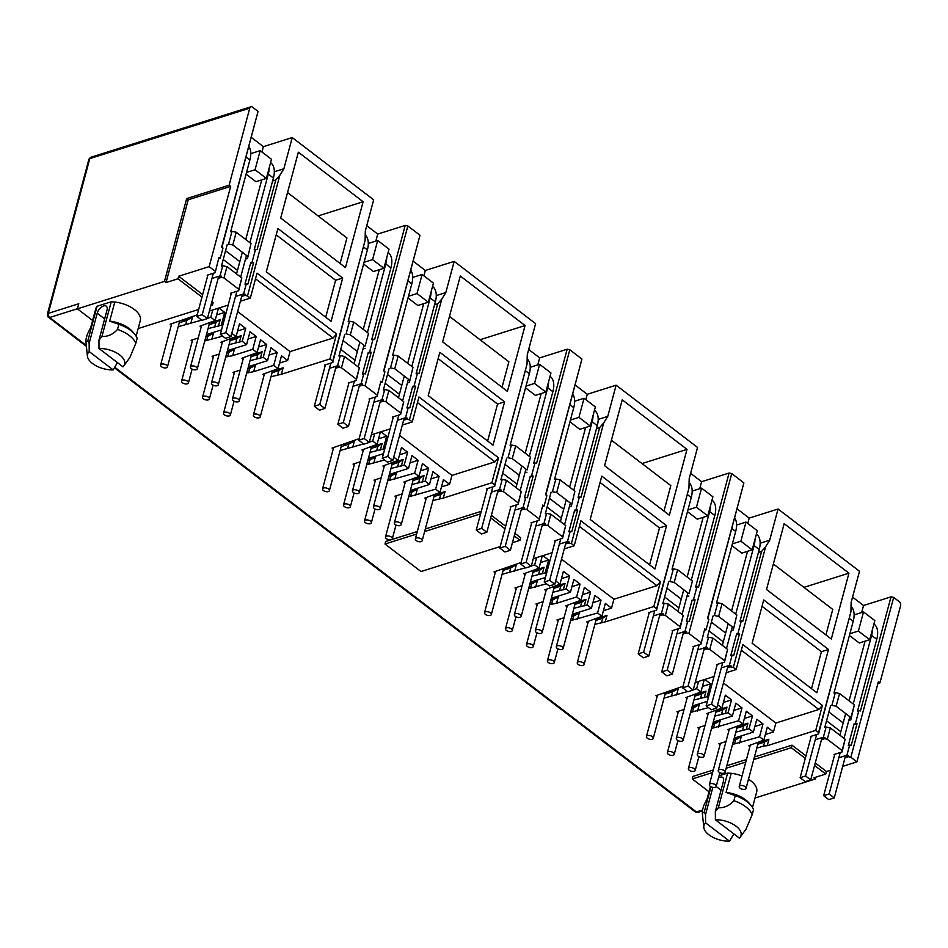 <?xml version="1.0" encoding="UTF-8"?>
<svg xmlns="http://www.w3.org/2000/svg" width="948" height="948" viewBox="0 0 948 948"><rect width="100%" height="100%" fill="white"/><g stroke="black" fill="none" stroke-linecap="round" stroke-linejoin="round"><path stroke-width="1.42" d="M207.707 275.631L207.15 275.204L215.149 272.68L218.941 257.382L220.22 258.366L222.993 248.056L221.702 247.073L258.057 111.426L252.5 107.171A3.069 2.05 72.5 0 0 250.888 106.792L90.913 157.249A3.069 2.05 72.5 0 0 90.866 157.273A3.069 2.287 -109.6 0 0 90.807 157.285L88.863 159.394A3.069 1.576 15 0 1 89.776 158.612L249.762 108.155L229.108 185.216L186.673 198.594L164.49 281.39L77.416 308.847L92.631 320.471M114.945 367.386L696.413 811.95A3.069 2.05 72.5 0 0 698.012 812.329L695.228 811.844A3.069 1.647 -52.6 0 0 696.413 811.95L702.527 810.019M77.452 308.728L49.687 317.485A3.069 1.647 127.4 0 1 48.502 317.379A3.069 1.647 127.4 0 1 48.348 317.224A3.069 2.571 -38.8 0 1 47.969 316.857L47.4 314.144A3.069 1.576 15 0 1 48.312 313.361A3.069 2.05 72.5 0 0 49.687 317.485L86.315 345.487M718.454 777.976A6.909 3.721 127.4 0 1 720.042 777.206A6.909 3.721 127.4 0 1 722.708 777.455A6.909 3.721 127.4 0 1 723.407 781.401L715.349 811.476L718.323 807.803C724.414 807.945 729.616 805.575 733.906 800.705A26.106 13.379 15 0 1 752.179 814.676L746.076 829.038M90.818 327.214L95.795 308.669A23.036 11.803 15 0 1 96.032 307.946L97.087 306.251L111.236 301.796L114.791 302.021L109.672 321.135L118.879 324.323L117.505 329.418C113.239 334.277 108.048 336.647 101.922 336.528L98.948 340.202L107.005 310.115A6.909 3.721 -52.6 0 0 106.306 306.18A6.909 3.721 -52.6 0 0 103.652 305.931A6.909 3.721 -52.6 0 0 97.217 313.207L104.659 318.895M877.919 683.461L879.957 682.821L900.6 605.76A3.069 2.05 72.5 0 0 899.225 601.648L893.68 597.406L850.842 757.251L848.199 756.694L848.507 755.544L846.92 755.212L849.645 745.021L851.233 745.353L857.039 723.703L855.452 723.371L858.864 710.633L860.452 710.964L891.025 596.849L893.68 597.406M258.057 111.426L221.962 247.262M251.374 137.46L263.402 146.656L292.245 137.555L373.666 199.827L365.312 231.028L365.099 240.377L332.736 361.129L329.916 358.96L281.378 374.27L283.12 367.777L273.427 370.834M366.746 225.671L377.731 234.073L405.211 225.411L407.853 225.956L365.027 385.812L362.385 385.255L362.693 384.106L361.105 383.774L363.831 373.583L365.418 373.915L371.225 352.265L369.637 351.933L373.05 339.194L374.638 339.526L405.211 225.411M369.649 399.452L369.08 399.013L377.079 396.489L380.883 381.203L382.163 382.186L384.924 371.865L383.644 370.881L419.988 235.234L407.853 225.956M419.988 235.234L383.893 371.071M413.316 261.281L425.332 270.464L454.175 261.375L535.608 323.635L527.254 354.836L527.029 364.186L494.678 484.938L491.858 482.769L443.309 498.079L445.05 491.585L435.369 494.643M528.688 349.48L539.673 357.882L567.153 349.219L569.795 349.776L526.97 509.621L524.315 509.064L524.623 507.927L523.035 507.583L525.773 497.404L527.361 497.736L533.155 476.074L531.567 475.742L534.98 463.015L536.568 463.347L567.153 349.219M531.591 523.26L531.022 522.834L539.021 520.31L542.813 505.011L544.105 505.995L546.866 495.674L545.586 494.702L581.93 359.043L569.795 349.776M581.93 359.043L545.835 494.892M575.258 385.089L587.274 394.285L616.117 385.184L697.55 447.444L689.184 478.657L688.971 488.007L656.62 608.746L653.788 606.59L605.251 621.9L606.993 615.406L597.311 618.463M690.618 473.301L701.615 481.703L729.095 473.028L731.738 473.585L688.9 633.43L686.257 632.885L686.565 631.735L684.977 631.404L687.703 621.213L689.291 621.544L695.097 599.894L693.509 599.563L696.922 586.824L698.51 587.156L729.095 473.028M693.533 647.081L692.964 646.643L700.963 644.119L704.755 628.832L706.047 629.816L708.808 619.494L707.516 618.511L743.872 482.864L731.738 473.585M743.872 482.864L707.777 618.7M737.189 508.91L749.216 518.094L778.059 509.005L859.492 571.265L851.126 602.466L850.913 611.815L818.562 732.567L815.73 730.398L767.193 745.709L768.935 739.215L759.241 742.272M852.56 597.11L863.545 605.511L891.025 596.849M861.673 612.527L863.545 605.511M828.493 649.463L816.892 692.775L752.12 643.242L763.721 599.942L828.493 649.463L821.418 651.703L762.026 606.282M766.517 589.502L784.162 523.651L848.946 573.173L831.301 639.023L766.517 589.502M778.059 509.005L769.693 540.206L765.676 546.652L733.325 667.392L730.671 666.847L730.979 665.697L729.391 665.366L732.129 655.175L733.716 655.506L739.511 633.856L737.923 633.525L741.336 620.786L742.924 621.118L761.6 551.428L765.676 546.652M726.215 672.689L736.146 669.561L733.325 667.392M736.146 669.561L742.841 644.593L822.426 705.442L815.73 730.398M747.782 523.45L749.216 518.094M769.693 540.206L760.142 543.216M699.731 488.706L701.615 481.703M666.562 525.654L654.95 568.954L590.177 519.433L601.779 476.133L666.562 525.654L659.488 527.882L600.084 482.473M604.587 465.681L622.232 399.831L687.004 449.364L669.359 515.214L604.587 465.681M616.117 385.184L607.751 416.397L603.734 422.832L571.383 543.583L568.741 543.026L569.049 541.877L567.461 541.545L570.186 531.354L571.774 531.698L577.581 510.036L575.993 509.704L579.406 496.965L580.994 497.297L599.657 427.619L603.734 422.832M564.273 548.88L574.215 545.74L571.383 543.583M574.215 545.74L580.899 520.784L660.483 581.622L653.788 606.59M585.84 399.641L587.274 394.285M607.751 416.397L598.2 419.407M537.789 364.897L539.673 357.882M504.62 401.845L493.019 445.145L428.235 395.624L439.848 352.312L504.62 401.845L497.546 404.073L438.142 358.652M442.645 341.873L460.29 276.022L525.062 325.543L507.417 391.394L442.645 341.873M454.175 261.375L445.821 292.577L441.804 299.023L409.441 419.763L406.799 419.217L407.107 418.068L405.519 417.736L408.244 407.545L409.832 407.877L415.639 386.227L414.051 385.895L417.464 373.156L419.052 373.488L437.727 303.81L441.804 299.023M402.331 425.06L412.273 421.931L409.441 419.763M412.273 421.931L418.957 396.963L498.541 457.813L491.858 482.769M423.898 275.821L425.332 270.464M445.821 292.577L436.258 295.598M375.858 241.076L377.731 234.073M342.678 278.025L331.077 321.336L266.305 271.803L277.906 228.504L342.678 278.025L335.604 280.252L276.212 234.843M280.703 218.052L298.347 152.201L363.12 201.734L345.475 267.585L280.703 218.052M292.245 137.555L283.879 168.768L279.861 175.214L247.511 295.954L244.857 295.397L245.165 294.259L243.577 293.927L246.314 283.736L247.902 284.068L253.697 262.406L252.109 262.075L255.522 249.348L257.109 249.679L275.785 179.99L279.861 175.214M240.389 301.251L250.331 298.11L247.511 295.954M250.331 298.11L257.026 273.154L336.599 333.992L329.916 358.96M261.968 152.012L263.402 146.656M283.879 168.768L274.327 171.778M250.888 106.792A3.069 2.05 72.5 0 0 249.762 108.155M815.813 777.182L815.327 778.995L755.035 798.015M849.882 633.738L858.39 631.048L869.707 639.687L859.255 642.993L849.408 635.456M818.551 733.74L850.913 611.815M811.524 688.663L821.418 651.703M803.928 587.369L848.946 573.173M825.921 634.911L832.759 609.41L773.355 564.001M818.74 733.681L818.562 732.567M723.454 682.975L775.855 723.04L818.847 709.483L822.426 705.442M775.855 723.04L773.473 731.951L767.299 727.235L763.851 740.104L759.538 736.797L732.52 744.488M765.344 734.51L773.473 731.951M741.336 650.21L818.847 709.483M657.13 696.59L655.945 695.69L683.01 686.316M695.216 682.465L713.998 676.54M761.6 551.428L758.436 552.435M732.354 543.879L740.874 541.19L752.179 549.84L741.739 553.134L731.892 545.61M687.94 509.917L696.46 507.227L707.765 515.878L697.325 519.172L687.478 511.647M656.609 609.931L688.971 488.007M649.581 564.854L659.488 527.882M641.986 463.56L687.004 449.364M663.979 511.102L670.817 485.601L611.413 440.18M656.81 609.86L656.62 608.746M561.512 559.166L613.913 599.231L656.905 585.663L660.483 581.622M613.913 599.231L611.531 608.142L605.357 603.426L601.909 616.295L597.596 612.989L570.589 620.679M603.414 610.702L611.531 608.142M579.394 526.401L656.905 585.663M495.188 572.77L494.015 571.869L521.08 562.508M533.286 558.656L552.068 552.731M599.657 427.619L596.493 428.615M570.412 420.071L578.932 417.381L590.249 426.031L579.797 429.326L569.949 421.789M525.998 386.109L534.518 383.419L545.823 392.069L535.383 395.363L525.536 387.839M494.666 486.111L527.029 364.186M487.639 441.033L497.546 404.073M480.044 339.74L525.062 325.543M502.049 387.282L508.875 361.781L449.471 316.371M494.868 486.051L494.678 484.938M399.582 435.345L451.983 475.41L494.963 461.854L498.541 457.813M451.983 475.41L449.589 484.333L443.427 479.605L439.979 492.474L435.653 489.168L408.647 496.859M441.472 486.893L449.589 484.333M417.452 402.592L494.963 461.854M333.258 448.961L332.073 448.06L359.138 438.687M371.343 434.836L390.126 428.911M437.727 303.81L434.551 304.806M408.481 296.25L417.001 293.56L428.306 302.211L417.855 305.505L408.019 297.98M364.056 262.288L372.576 259.61L383.893 268.248L373.441 271.543L363.594 264.018M332.724 362.302L365.099 240.377M325.697 317.224L335.604 280.252M318.113 215.931L363.12 201.734M340.107 263.473L346.932 237.972L287.54 192.551M332.926 362.231L332.736 361.129M237.64 311.536L290.041 351.601L333.032 338.045L336.599 333.992M290.041 351.601L287.647 360.513L281.485 355.796L278.037 368.665L273.711 365.359L253.697 371.675L246.705 373.05M279.53 363.072L287.647 360.513M255.51 278.771L333.032 338.045M171.315 325.152L170.13 324.24L197.196 314.878M209.401 311.027L228.184 305.102M275.785 179.99L272.621 180.985M246.539 172.441L255.059 169.751L266.364 178.402L255.924 181.696L246.077 174.171M86.398 346.352L47.969 316.857A3.069 2.571 -38.8 0 1 48.312 313.361L78.779 303.751L77.416 308.847M814.569 765.498L825.755 774.042L813.787 777.822L815.327 778.995M879.957 682.821L878.405 681.648L856.909 761.884L850.842 757.251M733.906 800.705L735.269 795.609L726.073 792.41L731.192 773.307L727.626 773.07L719.034 775.784M731.192 773.307A23.036 11.803 15 0 1 742.035 775.997M748.493 779.197A23.036 11.803 15 0 1 756.682 791.876L752.511 807.447M805.29 758.4L791.307 747.711L753.755 759.549M745.768 762.074L726.156 768.259M712.6 772.537L692.277 778.948L709.021 791.758M848.815 720.468L850.818 719.84L854.361 704.838L839.549 693.521L835.318 692.633L831.906 705.371L836.136 706.26L850.949 717.577L854.361 704.838M853.875 724.71L857.039 723.703M846.92 755.212L839.738 757.488M848.507 755.544L845.343 756.551M848.199 756.694L845.035 757.689M730.671 666.847L727.507 667.842M727.815 666.693L730.979 665.697M736.347 634.852L739.511 633.856M722.21 667.629L729.391 665.366M811.05 736.928L810.481 736.501L818.48 733.977M767.193 745.709L763.578 746.017L764.633 742.071L768.935 739.215M491.372 515.321L505.651 526.235M514.918 533.321L520.713 537.753L520.037 540.301L512.406 542.706M500.2 546.558L420.995 571.537L385.007 544.022L385.694 541.474L417.321 531.496M425.308 528.984L481.264 511.328M754.442 757.002L791.995 745.164L805.978 755.852M815.256 762.95L826.431 771.494L830.495 770.214M842.713 766.363L856.909 761.884M834.596 754.928L834.027 754.501L842.025 751.977L842.108 750.567L827.296 739.25L824.653 738.693L821.489 739.689M763.578 746.017L756.812 748.15M749.915 746.609L748.73 745.709L763.851 740.104M720.053 744.701L718.868 743.801L726.002 741.549M734.226 738.125L753.364 732.081L749.05 728.787L735.838 732.117M728.941 730.564L727.756 729.664L742.876 724.071L738.563 720.764L711.545 728.455M699.079 728.657L697.894 727.756L705.028 725.516M713.251 722.08L732.389 716.048L728.076 712.742L714.863 716.084M707.966 714.531L706.781 713.631L721.902 708.026L717.624 704.755M708.464 707.599L690.571 712.41M678.104 712.623L676.919 711.723L684.041 709.471M692.277 706.047L707.374 701.283M708.346 697.657L707.101 696.709L693.889 700.039M686.992 698.498L685.807 697.598L700.928 691.993L696.614 688.686L693.272 689.741M687.49 691.566L664.027 698.131M717.079 665.081L716.51 664.643L724.509 662.119L724.58 660.709L709.779 649.392L707.125 648.835L703.961 649.842M701.034 642.708L688.9 633.43M686.257 632.885L683.093 633.88M672.653 631.119L672.085 630.693L680.095 628.169L680.166 626.758L665.354 615.43L662.711 614.885L659.547 615.88M649.107 613.119L648.55 612.681L656.549 610.157M605.251 621.9L594.87 624.341M587.973 622.789L586.8 621.888L601.909 616.295M558.111 620.881L556.938 619.98L564.06 617.74M572.296 614.304L591.422 608.272L587.108 604.966L573.896 608.296M566.999 606.756L565.814 605.855L580.934 600.25L576.621 596.956L556.595 603.272L549.603 604.634M537.137 604.848L535.964 603.947L543.086 601.696M551.309 598.271L570.447 592.239L566.134 588.933L552.921 592.263M546.024 590.723L544.839 589.822L559.96 584.217L555.682 580.946M546.522 583.79L528.629 588.601M516.162 588.815L514.989 587.914L522.111 585.663M530.335 582.238L545.432 577.474M546.404 573.848L545.159 572.9L531.947 576.23M525.05 574.678L523.865 573.777L538.985 568.184L534.672 564.878L531.33 565.932M525.548 567.757L502.084 574.322M568.741 543.026L565.565 544.022M555.137 541.261L554.568 540.834L562.567 538.31L562.638 536.9L547.837 525.583L545.195 525.026L542.031 526.021M539.104 518.9L526.97 509.621M524.315 509.064L521.151 510.071M510.711 507.31L510.154 506.872L518.153 504.348L518.224 502.938L503.424 491.621L500.769 491.064L497.605 492.059M487.177 489.298L486.608 488.872L494.607 486.348M443.309 498.079L432.94 500.52M426.031 498.98L424.858 498.079L439.979 492.474M396.181 497.072L394.996 496.171L402.118 493.92M410.354 490.495L429.491 484.452L425.166 481.157L411.965 484.487M405.057 482.947L403.884 482.034L419.004 476.441L414.679 473.135L387.673 480.826M375.207 481.039L374.022 480.126L381.143 477.887M389.379 474.45L408.517 468.419L404.192 465.113L390.991 468.454M384.082 466.902L382.909 466.001L398.03 460.396L393.74 457.126M384.58 459.981L366.698 464.781M354.232 464.994L353.047 464.093L360.169 461.842M368.405 458.417L383.49 453.654M384.461 450.039L383.217 449.079L370.004 452.409M363.108 450.869L361.935 449.968L377.055 444.363L372.73 441.069L369.4 442.112M363.605 443.937L340.154 450.501M406.799 419.217L403.635 420.213M393.195 417.452L392.626 417.025L400.625 414.501L400.708 413.091L385.895 401.762L383.253 401.217L380.089 402.213M377.162 395.079L365.027 385.812M362.385 385.255L359.209 386.251M348.781 383.49L348.212 383.063L356.211 380.539L356.282 379.129L341.481 367.8L338.839 367.255L335.675 368.251M325.235 365.49L324.666 365.063L332.665 362.539M281.378 374.27L270.998 376.712M264.101 375.171L262.916 374.259L278.037 368.665M234.239 373.251L233.054 372.351L240.176 370.111M248.412 366.675L267.549 360.643L263.224 357.337L250.023 360.678M243.126 359.126L241.941 358.226L257.062 352.62L252.737 349.326L232.722 355.642L225.731 357.005M213.264 357.218L212.079 356.318L219.201 354.066M227.437 350.642L246.575 344.61L242.25 341.304L229.049 344.634M222.152 343.093L220.967 342.192L236.088 336.587L231.798 333.317M222.65 336.161L204.756 340.972M192.29 341.185L191.105 340.285L198.227 338.033M206.463 334.608L221.559 329.845M222.531 326.219L221.275 325.271L208.074 328.601M201.177 327.06L199.992 326.148L215.113 320.554L210.788 317.248L207.458 318.303M201.675 320.128L178.212 326.693M244.857 295.397L241.693 296.404M231.253 293.643L230.696 293.205L238.695 290.681L238.766 289.27L223.965 277.954L221.311 277.397L218.147 278.392M215.22 271.27L209.153 266.637L178.686 276.247L202.635 294.567M211.914 301.654L213.122 302.578L212.447 305.126L211.238 304.201M692.277 778.948L692.952 776.4L713.275 769.989M726.832 765.711L746.455 759.526M764.633 742.071L757.867 744.204M722.032 603.663L718.62 616.401L714.377 615.513L717.79 602.786L722.032 603.663L736.833 614.991L733.302 629.982L736.833 614.991M740.874 541.19L745.993 522.087L736.596 525.05M689.006 593.768L692.419 581.029L677.607 569.712L673.376 568.824L669.963 581.562L674.194 582.439L689.006 593.768L692.419 581.029M691.933 600.89L695.097 599.894M684.977 631.404L677.796 633.667M686.565 631.735L683.401 632.731M565.873 542.884L569.049 541.877M574.405 511.043L577.581 510.036M560.28 543.82L567.461 541.545M601.636 622.208L602.703 618.25L606.993 615.406M602.703 618.25L595.937 620.395M560.09 479.854L556.677 492.593L552.447 491.704L555.86 478.965L560.09 479.854L574.891 491.171L571.36 506.173L574.891 491.171M578.932 417.381L584.051 398.279L574.654 401.241M527.064 469.947L530.477 457.209L515.676 445.892L511.434 445.003L508.021 457.742L512.264 458.631L527.064 469.947L530.477 457.209M529.991 477.081L533.155 476.074M523.035 507.583L515.854 509.858M524.623 507.927L521.459 508.922M403.943 419.063L407.107 418.068M412.475 387.222L415.639 386.227M398.338 420L405.519 417.736M439.706 498.387L440.761 494.441L445.05 491.585M440.761 494.441L433.994 496.574M398.148 356.045L394.735 368.772L390.505 367.895L393.918 355.156L398.148 356.045L412.961 367.362L409.429 382.352L412.961 367.362M417.001 293.56L422.121 274.458L412.712 277.42M365.122 346.139L368.535 333.4L353.734 322.083L349.504 321.194L346.091 333.933L350.322 334.822L365.122 346.139L368.535 333.4M368.049 353.26L371.225 352.265M361.105 383.774L353.912 386.037M362.693 384.106L359.517 385.101M242.001 295.255L245.165 294.259M250.533 263.414L253.697 262.406M236.396 296.191L243.577 293.927M277.764 374.579L278.819 370.632L283.12 367.777M278.819 370.632L272.052 372.765M229.108 185.216L230.66 186.389L209.153 266.637M236.218 232.224L232.805 244.963L228.563 244.074L231.976 231.336L236.218 232.224L251.019 243.541L247.487 258.543L251.019 243.541M255.059 169.751L260.179 150.649L250.782 153.612M230.66 186.389L188.214 199.779L186.673 198.594M114.791 302.021A23.036 11.803 15 0 1 140.292 320.602L136.121 336.173M201.96 297.115L177.999 278.795L166.03 282.563L164.49 281.39M138.159 328.553L198.642 309.475M210.847 305.623L212.447 305.126M188.214 199.779L166.03 282.563M825.755 774.042L826.431 771.494M710.49 786.485L707.315 798.323L703.724 805.551L702.361 810.647L702.338 813.206L704.174 812.27L705.549 814.569L712.825 787.397M726.073 792.41A23.036 11.803 15 0 1 748.991 802.992L750.935 805.279A26.106 13.379 15 0 1 753.542 809.58L752.179 814.676M791.307 747.711L791.995 745.164M858.39 631.048L863.51 611.934L854.112 614.908M863.51 611.934L874.826 620.585L869.707 639.687M843.365 722.186L842.547 722.447L828.908 712.007M839.549 693.521L836.136 706.26M850.818 719.84L850.949 717.577M843.175 722.921L842.547 722.447M725.647 633.063L725.03 632.589L725.848 632.34M490.697 517.869L504.964 528.783M514.243 535.869L520.037 540.301M385.007 544.022L416.634 534.044M424.633 531.532L480.589 513.875M178.686 276.247L177.999 278.795M218.941 257.382L215.149 272.68M218.455 277.254L221.619 276.247L221.311 277.397M221.619 276.247L220.031 275.915L222.768 265.724L226.999 266.613L223.965 277.954M238.766 289.27L241.799 277.942L226.999 266.613M241.799 277.942L238.695 290.681M179.267 322.747L186.792 320.365L185.737 324.323M186.792 320.365L192.503 317.07L190.761 323.564M212.743 309.972L210.788 317.248M192.503 317.07L181.601 320.507M209.129 324.654L215.895 322.521L214.841 326.468M215.895 322.521L220.185 319.666L218.455 326.159M205.811 337.026L207.766 336.41L206.711 340.356M207.766 336.41L213.478 333.104L211.748 339.597M213.478 333.104L206.249 335.391M230.103 340.688L236.87 338.555L235.815 342.501M236.87 338.555L241.171 335.699L239.429 342.192M246.575 344.61L250.023 331.741L256.185 336.457L252.737 349.326M226.785 353.059L228.741 352.443L227.686 356.389M228.741 352.443L234.452 349.148L232.722 355.642M248.068 339.017L256.185 336.457M234.452 349.148L227.224 351.424M251.078 356.721L257.844 354.588L256.789 358.545M257.844 354.588L262.146 351.744L260.404 358.237M267.549 360.643L270.998 347.774L277.16 352.49L273.711 365.359M247.76 369.092L249.715 368.476L248.66 372.434M249.715 368.476L255.427 365.181L253.697 371.675M269.042 355.062L277.16 352.49M255.427 365.181L248.198 367.457M335.971 367.101L339.147 366.106L338.839 367.255M356.282 379.129L359.328 367.788L344.515 356.472L341.481 367.8M344.515 356.472L340.285 355.583L337.559 365.774L339.147 366.106M359.328 367.788L356.211 380.539M380.883 381.203L377.079 396.489M380.397 401.063L383.561 400.068L383.253 401.217M383.561 400.068L381.973 399.736L384.698 389.545L388.941 390.434L385.895 401.762M400.708 413.091L403.741 401.751L388.941 390.434M403.741 401.751L400.625 414.501M341.209 446.555L348.734 444.185L347.679 448.131M348.734 444.185L354.445 440.879L352.703 447.385M374.685 433.781L372.73 441.069M354.445 440.879L343.543 444.328M371.071 448.463L377.837 446.33L376.783 450.276M377.837 446.33L382.127 443.474L380.385 449.968M367.753 460.835L369.708 460.218L368.654 464.165M369.708 460.218L375.42 456.924L373.678 463.418M375.42 456.924L368.191 459.199M392.045 464.508L398.812 462.363L397.757 466.321M398.812 462.363L403.101 459.519L401.36 466.013M408.517 468.419L411.953 455.561L418.127 460.278L414.679 473.135M388.727 476.88L390.683 476.263L389.628 480.209M390.683 476.263L396.394 472.957L394.652 479.451M410.01 462.837L418.127 460.278M396.394 472.957L389.166 475.232M413.02 480.541L419.786 478.408L418.732 482.354M419.786 478.408L424.076 475.552L422.334 482.046M429.491 484.452L432.928 471.594L439.102 476.311L435.653 489.168M409.702 492.913L411.657 492.296L410.603 496.242M411.657 492.296L417.369 488.99L415.627 495.484M430.985 478.87L439.102 476.311M417.369 488.99L410.14 491.277M497.913 490.922L501.077 489.915L500.769 491.064M518.224 502.938L521.258 491.597L506.457 480.281L503.424 491.621M506.457 480.281L502.227 479.392L499.489 489.583L501.077 489.915M521.258 491.597L518.153 504.348M542.813 505.011L539.021 520.31M542.327 524.872L545.503 523.877L545.195 525.026M545.503 523.877L543.915 523.545L546.641 513.354L550.871 514.243L547.837 525.583M562.638 536.9L565.683 525.559L550.871 514.243M565.683 525.559L562.567 538.31M503.151 570.376L510.676 567.994L509.609 571.952M510.676 567.994L516.387 564.7L514.646 571.194M536.615 557.602L534.672 564.878M516.387 564.7L505.474 568.136M533.001 572.284L539.779 570.151L538.713 574.097M539.779 570.151L544.069 567.295L542.327 573.789M529.695 584.655L531.65 584.039L530.584 587.985M531.65 584.039L537.362 580.733L535.62 587.227M537.362 580.733L530.133 583.008M553.976 588.317L560.754 586.184L559.687 590.13M560.754 586.184L565.044 583.328L563.302 589.822M570.447 592.239L573.896 579.37L580.069 584.087L576.621 596.956M550.669 600.688L552.625 600.072L551.57 604.018M552.625 600.072L558.336 596.766L556.595 603.272M571.952 586.646L580.069 584.087M558.336 596.766L551.108 599.053M574.962 604.35L581.728 602.217L580.662 606.163M581.728 602.217L586.018 599.361L584.276 605.867M591.422 608.272L594.87 595.403L601.044 600.12L597.596 612.989M571.644 616.721L573.599 616.105L572.545 620.051M573.599 616.105L579.311 612.811L577.569 619.305M592.927 602.679L601.044 600.12M579.311 612.811L572.082 615.086M659.855 614.731L663.019 613.735L662.711 614.885M680.166 626.758L683.2 615.418L668.399 604.101L665.354 615.43M668.399 604.101L664.169 603.212L661.431 613.403L663.019 613.735M683.2 615.418L680.095 628.169M704.755 628.832L700.963 644.119M704.269 648.693L707.433 647.697L707.125 648.835M707.433 647.697L705.845 647.365L708.583 637.175L712.813 638.051L709.779 649.392M724.58 660.709L727.614 649.38L712.813 638.051M727.614 649.38L724.509 662.119M665.081 694.185L672.606 691.815L671.551 695.761M672.606 691.815L678.33 688.509L676.588 695.003M698.558 681.411L696.614 688.686M678.33 688.509L667.416 691.945M694.943 696.093L701.71 693.96L700.655 697.906M701.71 693.96L706.011 691.104L704.269 697.598M691.625 708.464L693.581 707.848L692.526 711.794M693.581 707.848L699.304 704.542L697.562 711.047M699.304 704.542L692.064 706.829M715.918 712.126L722.684 709.993L721.629 713.939M722.684 709.993L726.986 707.137L725.244 713.643M732.389 716.048L735.838 703.179L742 707.895L738.563 720.764M712.6 724.497L714.567 723.881L713.5 727.839M714.567 723.881L720.279 720.587L718.537 727.08M733.882 710.455L742 707.895M720.279 720.587L713.05 722.862M736.892 728.171L743.659 726.038L742.604 729.984M743.659 726.038L747.96 723.182L746.218 729.676M753.364 732.081L756.812 719.224L762.986 723.94L759.538 736.797M733.586 740.542L735.541 739.926L734.475 743.872M735.541 739.926L741.253 736.62L739.511 743.114M754.857 726.5L762.986 723.94M741.253 736.62L734.025 738.907M821.798 738.539L824.961 737.544L824.653 738.693M842.108 750.567L845.142 739.227L830.33 727.91L827.296 739.25M830.33 727.91L826.099 727.021L823.374 737.212L816.192 739.476M824.961 737.544L823.374 737.212M842.097 751.74L845.142 739.227M704.245 679.621L700.928 691.993M707.101 696.709L710.538 683.84L704.791 679.443M728.076 712.742L731.512 699.885L725.35 695.168L721.902 708.026M749.05 728.787L752.487 715.918L746.325 711.201L742.876 724.071M744.37 718.477L752.487 715.918M747.96 723.182L738.267 726.239M723.395 702.444L731.512 699.885M726.986 707.137L717.292 710.194M702.421 686.411L710.538 683.84M706.011 691.104L696.318 694.161M704.684 630.242L706.047 629.816M745.993 522.087L757.31 530.738L752.179 549.84M731.287 630.621L733.302 629.982M733.42 627.73L718.62 616.401M696.46 507.227L701.579 488.125L692.17 491.088M701.579 488.125L712.884 496.776L707.765 515.878M688.888 596.019L686.873 596.659M681.434 598.378L680.617 598.626L666.965 588.198M677.607 569.712L674.194 582.439M681.233 599.112L680.617 598.626M563.716 509.254L563.088 508.78L563.906 508.519M542.303 555.812L538.985 568.184M545.159 572.9L548.608 560.031L542.849 555.635M566.134 588.933L569.582 576.064L563.408 571.348L559.96 584.217M587.108 604.966L590.557 592.109L584.383 587.393L580.934 600.25M582.439 594.669L590.557 592.109M586.018 599.361L576.337 602.418M561.465 578.624L569.582 576.064M565.044 583.328L555.362 586.385M540.49 562.591L548.608 560.031M544.069 567.295L534.376 570.352M542.742 506.422L544.105 505.995M584.051 398.279L595.368 406.917L590.249 426.031M569.345 506.801L571.36 506.173M571.478 503.909L556.677 492.593M534.518 383.419L539.637 364.316L530.24 367.279M539.637 364.316L550.942 372.955L545.823 392.069M526.946 472.211L524.931 472.839M519.492 474.557L518.674 474.818L505.023 464.378M515.676 445.892L512.264 458.631M519.291 475.292L518.674 474.818M401.774 385.445L401.158 384.959L401.976 384.71M380.361 431.992L377.055 444.363M383.217 449.079L386.666 436.222L380.918 431.814M404.192 465.113L407.64 452.255L401.466 447.539L398.03 460.396M425.166 481.157L428.615 468.288L422.441 463.572L419.004 476.441M420.497 470.848L428.615 468.288M424.076 475.552L414.394 478.61M399.523 454.815L407.64 452.255M403.101 459.519L393.42 462.565M378.548 438.782L386.666 436.222M382.127 443.474L372.446 446.532M380.8 382.613L382.163 382.186M422.121 274.458L433.426 283.108L428.306 302.211M407.415 382.992L409.429 382.352M409.548 380.101L394.735 368.772M372.576 259.61L377.695 240.496L368.298 243.458M377.695 240.496L389.012 249.146L383.893 268.248M365.004 348.39L362.989 349.03M357.55 350.748L356.732 351.009L343.081 340.569M353.734 322.083L350.322 334.822M357.36 351.483L356.732 351.009M239.832 261.624L239.216 261.15L240.034 260.89M218.431 308.183L215.113 320.554M221.275 325.271L224.723 312.402L218.976 308.005M242.25 341.304L245.698 328.435L239.536 323.718L236.088 336.587M263.224 357.337L266.672 344.48L260.51 339.763L257.062 352.62M258.555 347.039L266.672 344.48M262.146 351.744L252.452 354.789M237.581 331.006L245.698 328.435M241.171 335.699L231.478 338.756M216.606 314.961L224.723 312.402M220.185 319.666L210.503 322.723M218.869 258.804L220.22 258.366M260.179 150.649L271.483 159.288L266.364 178.402M245.473 259.171L247.487 258.543M247.606 256.28L232.805 244.963M109.672 321.135A23.036 11.803 15 0 1 132.602 331.717L134.533 333.992A26.106 13.379 15 0 1 137.152 338.294L135.777 343.389A26.106 13.379 15 0 0 117.505 329.418M117.433 362.586L113.191 369.921A19.197 9.836 15 0 1 87.406 356.164A19.197 9.836 15 0 1 89.207 351.589L89.159 343.295L87.773 340.996L85.936 341.92L85.96 339.372L87.335 334.277L90.913 327.048L96.032 307.946M735.269 795.609A26.106 13.379 15 0 1 750.935 805.279M220.031 275.915L212.85 278.191M330.378 368.037L337.559 365.774M381.973 399.736L374.792 401.999M492.308 491.858L499.489 489.583M543.915 523.545L536.734 525.808M654.25 615.667L661.431 613.403M705.845 647.365L698.664 649.629M118.879 324.323A26.106 13.379 15 0 1 134.533 333.992M826.549 720.8L840.817 731.714M733.823 833.873L729.581 841.208A19.197 9.836 15 0 1 703.807 827.438A19.197 9.836 15 0 1 705.596 822.864L705.549 814.569M715.349 811.476L715.396 819.783A19.197 9.836 15 0 1 735.328 825.637A19.197 9.836 15 0 1 740.198 837.191A19.197 9.836 15 0 1 739.381 838.115L715.396 819.783M223.207 259.503L237.486 270.417M340.735 349.362L355.002 360.264M385.149 383.312L399.416 394.226M502.665 473.171L516.944 484.084M547.091 507.133L561.358 518.046M664.607 596.979L678.875 607.893M709.021 630.941L723.3 641.855M98.948 340.202L99.007 348.497A19.197 9.836 15 0 1 118.927 354.362A19.197 9.836 15 0 1 123.797 365.916A19.197 9.836 15 0 1 122.979 366.84L99.007 348.497M135.777 343.389L129.888 357.503L123.797 365.916M729.581 841.208L705.596 822.864M239.216 261.15L225.565 250.71M401.158 384.959L387.507 374.531M563.088 508.78L549.437 498.34M725.03 632.589L711.379 622.161M89.207 351.589L113.191 369.921M89.159 343.295L97.217 313.207M718.323 807.803L727.626 773.07M711 786.781L704.174 812.27M111.236 301.796L101.922 336.528M87.773 340.996L97.087 306.251M715.136 787.338A3.531 1.813 15 0 1 711.19 786.876A3.531 1.813 15 0 1 709.353 784.624A3.531 1.813 15 0 1 710.408 783.723A3.531 1.813 15 0 1 714.342 784.186A3.531 1.813 15 0 1 716.178 786.449A3.531 1.813 15 0 1 715.136 787.338M724.023 773.213A3.531 1.813 15 0 1 720.077 772.75A3.531 1.813 15 0 1 718.24 770.487A3.531 1.813 15 0 1 719.283 769.598A3.531 1.813 15 0 1 723.229 770.06A3.531 1.813 15 0 1 725.066 772.324A3.531 1.813 15 0 1 724.023 773.213M694.161 771.305A3.531 1.813 15 0 1 690.215 770.843A3.531 1.813 15 0 1 688.378 768.579A3.531 1.813 15 0 1 689.433 767.69A3.531 1.813 15 0 1 693.367 768.153A3.531 1.813 15 0 1 695.204 770.416A3.531 1.813 15 0 1 694.161 771.305M703.049 757.179A3.531 1.813 15 0 1 699.103 756.717A3.531 1.813 15 0 1 697.266 754.454A3.531 1.813 15 0 1 698.309 753.565A3.531 1.813 15 0 1 702.255 754.027A3.531 1.813 15 0 1 704.091 756.279A3.531 1.813 15 0 1 703.049 757.179M673.187 755.272A3.531 1.813 15 0 1 669.241 754.809A3.531 1.813 15 0 1 667.404 752.546A3.531 1.813 15 0 1 668.459 751.645A3.531 1.813 15 0 1 672.393 752.12A3.531 1.813 15 0 1 674.229 754.371A3.531 1.813 15 0 1 673.187 755.272M682.074 741.135A3.531 1.813 15 0 1 678.128 740.672A3.531 1.813 15 0 1 676.291 738.421A3.531 1.813 15 0 1 677.334 737.52A3.531 1.813 15 0 1 681.28 737.982A3.531 1.813 15 0 1 683.117 740.246A3.531 1.813 15 0 1 682.074 741.135M652.212 739.227A3.531 1.813 15 0 1 648.266 738.765A3.531 1.813 15 0 1 646.429 736.513A3.531 1.813 15 0 1 647.484 735.612A3.531 1.813 15 0 1 651.418 736.075A3.531 1.813 15 0 1 653.255 738.338A3.531 1.813 15 0 1 652.212 739.227M744.998 789.246A3.531 1.813 15 0 1 741.052 788.783A3.531 1.813 15 0 1 739.215 786.532A3.531 1.813 15 0 1 740.27 785.631A3.531 1.813 15 0 1 744.204 786.093A3.531 1.813 15 0 1 746.04 788.357A3.531 1.813 15 0 1 744.998 789.246M816.666 734.546L805.575 775.974L800.124 777.692L805.267 781.614L810.706 779.908L822.035 737.639M833.979 693.059L853.2 621.331A26.876 14.457 -52.6 0 0 851.031 606.459M824.772 727.448L830.567 705.798M805.575 775.974L810.706 779.908M800.124 777.692L811.227 736.264M840.212 752.546L829.121 793.974L823.67 795.692L834.773 754.264M839.881 735.21L845.687 713.56M849.1 700.821L865.086 641.156M872.515 629.199A26.876 14.457 127.4 0 1 871.603 635.397L853.224 703.985M849.811 716.712L844.016 738.374M829.121 793.974L834.252 797.908L828.813 799.626L823.67 795.692M834.252 797.908L845.58 755.639M848.318 745.448L854.112 723.798M857.525 711.059L876.746 639.331A26.876 14.457 -52.6 0 0 874.02 623.985L873.938 623.926M699.15 644.699L688.047 686.115L682.607 687.833L687.75 691.767L693.189 690.049L704.518 647.78M716.463 603.201L735.684 531.472A26.876 14.457 -52.6 0 0 734.747 518.046M707.244 637.589L713.05 615.939M688.047 686.115L693.189 690.049M682.607 687.833L693.711 646.406M722.696 662.699L711.593 704.127L706.153 705.833L717.257 664.418M722.364 645.351L728.159 623.701M731.572 610.962L747.557 551.298M754.999 539.341A26.876 14.457 127.4 0 1 754.087 545.55L735.707 614.126M732.294 626.865L726.488 648.515M711.593 704.127L716.735 708.049L711.296 709.768L706.153 705.833M716.735 708.049L728.064 665.78M730.79 655.589L736.596 633.939M740.009 621.201L759.23 549.473A26.876 14.457 -52.6 0 0 756.504 534.139L756.409 534.068M537.208 520.879L526.104 562.306L520.665 564.024L525.808 567.947L531.247 566.24L542.576 523.971M554.521 479.392L573.741 407.664A26.876 14.457 -52.6 0 0 572.805 394.226M545.301 513.78L551.108 492.131M526.104 562.306L531.247 566.24M520.665 564.024L531.769 522.597M560.754 538.879L549.65 580.306L544.211 582.025L555.315 540.597M560.422 521.542L566.217 499.892M569.63 487.154L585.627 427.489M593.057 415.532A26.876 14.457 127.4 0 1 592.144 421.73L573.765 490.317M570.352 503.044L564.558 524.706M549.65 580.306L554.793 584.241L549.354 585.959L544.211 582.025M554.793 584.241L566.122 541.972M568.847 531.781L574.654 510.131M578.067 497.392L597.287 425.664A26.876 14.457 -52.6 0 0 594.562 410.318L594.467 410.259M375.266 397.07L364.174 438.497L358.735 440.204L363.866 444.138L369.317 442.42L380.634 400.151M392.579 355.571L411.799 283.843A26.876 14.457 -52.6 0 0 410.863 270.417M383.371 389.96L389.166 368.31M364.174 438.497L369.317 442.42M358.735 440.204L369.827 398.788M398.812 415.07L387.72 456.498L382.269 458.216L393.373 416.788M398.48 397.722L404.286 376.072M407.699 363.333L423.685 303.668M431.115 291.711A26.876 14.457 127.4 0 1 430.202 297.921L411.835 366.497M408.422 379.236L402.616 400.886M387.72 456.498L392.863 460.42L387.412 462.138L382.269 458.216M392.863 460.42L404.18 418.151M406.917 407.972L412.712 386.31M416.125 373.583L435.345 301.855A26.876 14.457 -52.6 0 0 432.62 286.509L432.537 286.438M213.336 273.249L202.232 314.677L196.793 316.395L201.936 320.329L207.375 318.611L218.704 276.342M230.648 231.762L249.857 160.034A26.876 14.457 -52.6 0 0 248.933 146.608M221.429 266.151L227.236 244.501M202.232 314.677L207.375 318.611M196.793 316.395L207.896 274.967M236.882 291.261L225.778 332.677L220.339 334.395L231.431 292.968M236.538 273.913L242.344 252.263M245.757 239.524L261.743 179.859M269.185 167.903A26.876 14.457 127.4 0 1 268.272 174.112L249.893 242.688M246.48 255.427L240.673 277.077M225.778 332.677L230.921 336.611L225.482 338.329L220.339 334.395M230.921 336.611L242.25 294.342M244.975 284.151L250.782 262.501M254.194 249.762L273.403 178.034A26.876 14.457 -52.6 0 0 270.69 162.701L270.595 162.629M654.736 610.737L643.633 652.165L638.194 653.871L643.325 657.805L648.776 656.087L660.092 613.818M672.037 569.238L691.258 497.51A26.876 14.457 -52.6 0 0 689.101 482.639M662.83 603.627L668.624 581.977M643.633 652.165L648.776 656.087M638.194 653.871L649.285 612.455M678.27 628.737L667.179 670.165L661.74 671.883L672.831 630.456M677.939 611.389L683.745 589.739M687.158 577L703.143 517.335M710.585 505.379A26.876 14.457 127.4 0 1 709.661 511.588L691.293 580.164M687.881 592.903L682.074 614.553M667.179 670.165L672.322 674.087L666.871 675.805L661.74 671.883M672.322 674.087L683.638 631.818M686.376 621.639L692.17 599.977M695.583 587.25L714.804 515.522A26.876 14.457 -52.6 0 0 712.078 500.177L711.995 500.106M492.794 486.916L481.691 528.344L476.252 530.062L481.394 533.997L486.834 532.278L498.162 490.009M510.107 445.43L529.328 373.702A26.876 14.457 -52.6 0 0 527.159 358.83M500.888 479.818L506.694 458.168M481.691 528.344L486.834 532.278M476.252 530.062L487.355 488.635M516.34 504.917L505.237 546.344L499.797 548.062L510.901 506.635M516.008 487.58L521.803 465.93M525.216 453.191L541.201 393.527M548.643 381.57A26.876 14.457 127.4 0 1 547.731 387.768L529.351 456.355M525.939 469.094L520.132 490.744M505.237 546.344L510.38 550.278L504.94 551.997L499.797 548.062M510.38 550.278L521.708 508.01M524.434 497.819L530.24 476.169M533.653 463.43L552.874 391.702A26.876 14.457 -52.6 0 0 550.148 376.368L550.053 376.297M330.852 363.108L319.749 404.535L314.309 406.254L319.452 410.176L324.891 408.458L336.22 366.189M348.165 321.621L367.386 249.893A26.876 14.457 -52.6 0 0 365.217 235.021M338.946 356.01L344.752 334.348M319.749 404.535L324.891 408.458M314.309 406.254L325.413 364.826M354.398 381.108L343.295 422.535L337.855 424.254L348.959 382.826M354.066 363.771L359.861 342.11M363.274 329.383L379.271 269.706M386.701 257.749A26.876 14.457 127.4 0 1 385.789 263.959L367.409 332.535M363.996 345.273L358.202 366.923M343.295 422.535L348.437 426.47L342.998 428.176L337.855 424.254M348.437 426.47L359.766 384.201M362.491 374.01L368.298 352.36M371.711 339.621L390.931 267.893A26.876 14.457 -52.6 0 0 388.206 252.547L388.111 252.476M553.194 663.529A3.531 1.813 15 0 1 549.259 663.067A3.531 1.813 15 0 1 547.423 660.803A3.531 1.813 15 0 1 548.465 659.915A3.531 1.813 15 0 1 552.4 660.377A3.531 1.813 15 0 1 554.236 662.628A3.531 1.813 15 0 1 553.194 663.529M562.081 649.404A3.531 1.813 15 0 1 558.135 648.942A3.531 1.813 15 0 1 556.298 646.678A3.531 1.813 15 0 1 557.353 645.778A3.531 1.813 15 0 1 561.287 646.24A3.531 1.813 15 0 1 563.124 648.503A3.531 1.813 15 0 1 562.081 649.404M532.219 647.496A3.531 1.813 15 0 1 528.285 647.022A3.531 1.813 15 0 1 526.448 644.77A3.531 1.813 15 0 1 527.491 643.87A3.531 1.813 15 0 1 531.425 644.332A3.531 1.813 15 0 1 533.262 646.595A3.531 1.813 15 0 1 532.219 647.496M541.107 633.359A3.531 1.813 15 0 1 537.161 632.897A3.531 1.813 15 0 1 535.324 630.645A3.531 1.813 15 0 1 536.378 629.745A3.531 1.813 15 0 1 540.313 630.207A3.531 1.813 15 0 1 542.149 632.47A3.531 1.813 15 0 1 541.107 633.359M511.245 631.451A3.531 1.813 15 0 1 507.31 630.989A3.531 1.813 15 0 1 505.474 628.725A3.531 1.813 15 0 1 506.516 627.837A3.531 1.813 15 0 1 510.451 628.299A3.531 1.813 15 0 1 512.287 630.562A3.531 1.813 15 0 1 511.245 631.451M520.132 617.326A3.531 1.813 15 0 1 516.186 616.864A3.531 1.813 15 0 1 514.349 614.6A3.531 1.813 15 0 1 515.404 613.712A3.531 1.813 15 0 1 519.338 614.174A3.531 1.813 15 0 1 521.175 616.437A3.531 1.813 15 0 1 520.132 617.326M490.27 615.418A3.531 1.813 15 0 1 486.336 614.956A3.531 1.813 15 0 1 484.499 612.692A3.531 1.813 15 0 1 485.542 611.804A3.531 1.813 15 0 1 489.476 612.266A3.531 1.813 15 0 1 491.313 614.517A3.531 1.813 15 0 1 490.27 615.418M583.056 665.437A3.531 1.813 15 0 1 579.11 664.975A3.531 1.813 15 0 1 577.273 662.711A3.531 1.813 15 0 1 578.327 661.822A3.531 1.813 15 0 1 582.262 662.285A3.531 1.813 15 0 1 584.098 664.536A3.531 1.813 15 0 1 583.056 665.437M391.251 539.708A3.531 1.813 15 0 1 387.317 539.246A3.531 1.813 15 0 1 385.481 536.995A3.531 1.813 15 0 1 386.523 536.094A3.531 1.813 15 0 1 390.469 536.556A3.531 1.813 15 0 1 392.306 538.82A3.531 1.813 15 0 1 391.251 539.708M400.139 525.583A3.531 1.813 15 0 1 396.205 525.121A3.531 1.813 15 0 1 394.368 522.858A3.531 1.813 15 0 1 395.411 521.969A3.531 1.813 15 0 1 399.357 522.431A3.531 1.813 15 0 1 401.194 524.694A3.531 1.813 15 0 1 400.139 525.583M370.277 523.675A3.531 1.813 15 0 1 366.343 523.213A3.531 1.813 15 0 1 364.506 520.95A3.531 1.813 15 0 1 365.549 520.061A3.531 1.813 15 0 1 369.495 520.523A3.531 1.813 15 0 1 371.332 522.786A3.531 1.813 15 0 1 370.277 523.675M379.164 509.55A3.531 1.813 15 0 1 375.23 509.088A3.531 1.813 15 0 1 373.394 506.825A3.531 1.813 15 0 1 374.436 505.936A3.531 1.813 15 0 1 378.382 506.398A3.531 1.813 15 0 1 380.207 508.649A3.531 1.813 15 0 1 379.164 509.55M349.302 507.642A3.531 1.813 15 0 1 345.368 507.18A3.531 1.813 15 0 1 343.531 504.917A3.531 1.813 15 0 1 344.574 504.028A3.531 1.813 15 0 1 348.52 504.49A3.531 1.813 15 0 1 350.357 506.742A3.531 1.813 15 0 1 349.302 507.642M358.19 493.517A3.531 1.813 15 0 1 354.256 493.043A3.531 1.813 15 0 1 352.419 490.791A3.531 1.813 15 0 1 353.462 489.891A3.531 1.813 15 0 1 357.396 490.353A3.531 1.813 15 0 1 359.233 492.616A3.531 1.813 15 0 1 358.19 493.517M328.328 491.597A3.531 1.813 15 0 1 324.394 491.135A3.531 1.813 15 0 1 322.557 488.884A3.531 1.813 15 0 1 323.6 487.983A3.531 1.813 15 0 1 327.546 488.445A3.531 1.813 15 0 1 329.383 490.709A3.531 1.813 15 0 1 328.328 491.597M421.113 541.616A3.531 1.813 15 0 1 417.179 541.154A3.531 1.813 15 0 1 415.343 538.902A3.531 1.813 15 0 1 416.385 538.002A3.531 1.813 15 0 1 420.331 538.464A3.531 1.813 15 0 1 422.168 540.727A3.531 1.813 15 0 1 421.113 541.616M229.321 415.899A3.531 1.813 15 0 1 225.375 415.437A3.531 1.813 15 0 1 223.538 413.174A3.531 1.813 15 0 1 224.593 412.285A3.531 1.813 15 0 1 228.527 412.747A3.531 1.813 15 0 1 230.364 415.011A3.531 1.813 15 0 1 229.321 415.899M238.197 401.774A3.531 1.813 15 0 1 234.263 401.312A3.531 1.813 15 0 1 232.426 399.049A3.531 1.813 15 0 1 233.469 398.16A3.531 1.813 15 0 1 237.415 398.622A3.531 1.813 15 0 1 239.252 400.874A3.531 1.813 15 0 1 238.197 401.774M208.347 399.866A3.531 1.813 15 0 1 204.401 399.404A3.531 1.813 15 0 1 202.564 397.141A3.531 1.813 15 0 1 203.619 396.252A3.531 1.813 15 0 1 207.553 396.714A3.531 1.813 15 0 1 209.389 398.966A3.531 1.813 15 0 1 208.347 399.866M217.222 385.729A3.531 1.813 15 0 1 213.288 385.267A3.531 1.813 15 0 1 211.451 383.016A3.531 1.813 15 0 1 212.494 382.115A3.531 1.813 15 0 1 216.44 382.577A3.531 1.813 15 0 1 218.277 384.841A3.531 1.813 15 0 1 217.222 385.729M187.372 383.822A3.531 1.813 15 0 1 183.426 383.359A3.531 1.813 15 0 1 181.589 381.108A3.531 1.813 15 0 1 182.632 380.207A3.531 1.813 15 0 1 186.578 380.669A3.531 1.813 15 0 1 188.415 382.933A3.531 1.813 15 0 1 187.372 383.822M196.248 369.696A3.531 1.813 15 0 1 192.314 369.234A3.531 1.813 15 0 1 190.477 366.971A3.531 1.813 15 0 1 191.52 366.082A3.531 1.813 15 0 1 195.466 366.544A3.531 1.813 15 0 1 197.303 368.808A3.531 1.813 15 0 1 196.248 369.696M166.398 367.788A3.531 1.813 15 0 1 162.452 367.326A3.531 1.813 15 0 1 160.615 365.063A3.531 1.813 15 0 1 161.658 364.174A3.531 1.813 15 0 1 165.604 364.636A3.531 1.813 15 0 1 167.441 366.9A3.531 1.813 15 0 1 166.398 367.788M259.171 417.807A3.531 1.813 15 0 1 255.237 417.345A3.531 1.813 15 0 1 253.4 415.082A3.531 1.813 15 0 1 254.443 414.193A3.531 1.813 15 0 1 258.389 414.655A3.531 1.813 15 0 1 260.226 416.919A3.531 1.813 15 0 1 259.171 417.807M90.807 157.285L90.913 157.249A3.069 2.05 72.5 0 0 89.776 158.612L48.312 313.361M695.074 811.689A3.069 1.647 -52.6 0 0 695.228 811.844L114.59 367.907M719.876 772.656L716.178 786.449L721.049 790.182M736.406 726.938A3.531 1.813 15 0 1 736.869 728.254L725.066 772.324M715.432 710.905A3.531 1.813 15 0 1 715.894 712.209L704.091 756.279M694.457 694.872A3.531 1.813 15 0 1 694.92 696.176L683.117 740.246M664.595 692.952A3.531 1.813 15 0 1 665.069 694.268L653.255 738.338M757.381 742.971A3.531 1.813 15 0 1 757.843 744.287L746.04 788.357M853.2 621.331L849.432 618.452M876.746 639.331L871.603 635.397M735.684 531.472L731.915 528.593M759.23 549.473L754.087 545.55M573.741 407.664L569.973 404.784M597.287 425.664L592.144 421.73M411.799 283.843L408.043 280.975M435.345 301.855L430.202 297.921M249.857 160.034L246.101 157.155M273.403 178.034L268.272 174.112M691.258 497.51L687.49 494.631M714.804 515.522L709.661 511.588M529.328 373.702L525.559 370.822M552.874 391.702L547.731 387.768M367.386 249.893L363.617 247.013M390.931 267.893L385.789 263.959M574.464 603.129A3.531 1.813 15 0 1 574.938 604.433L563.124 648.503M553.49 587.085A3.531 1.813 15 0 1 553.964 588.4L542.149 632.47M532.515 571.052A3.531 1.813 15 0 1 532.989 572.367L521.175 616.437M502.653 569.144A3.531 1.813 15 0 1 503.127 570.459L491.313 614.517M595.439 619.163A3.531 1.813 15 0 1 595.913 620.466L584.098 664.536M412.522 479.309A3.531 1.813 15 0 1 412.996 480.624L401.194 524.694M391.548 463.276A3.531 1.813 15 0 1 392.022 464.579L380.207 508.649M370.573 447.243A3.531 1.813 15 0 1 371.047 448.546L359.233 492.616M340.711 445.335A3.531 1.813 15 0 1 341.185 446.638L329.383 490.709M433.497 495.354A3.531 1.813 15 0 1 433.971 496.657L422.168 540.727M250.592 355.5A3.531 1.813 15 0 1 251.054 356.804L239.252 400.874M229.617 339.467A3.531 1.813 15 0 1 230.08 340.77L218.277 384.841M208.643 323.422A3.531 1.813 15 0 1 209.105 324.737L197.303 368.808M178.781 321.514A3.531 1.813 15 0 1 179.243 322.83L167.441 366.9M271.566 371.533A3.531 1.813 15 0 1 272.029 372.848L260.226 416.919M702.338 810.967L698.012 812.329M88.863 159.394L47.4 314.144M710.443 786.449L707.22 798.5M703.807 827.438L702.35 813.36M740.198 837.191L746.277 828.789M87.406 356.164L85.96 342.074M720.433 743.303L709.353 784.624M737.177 726.689L736.869 728.254M729.308 729.178L718.24 770.487M699.458 727.27L688.378 768.579M698.901 756.611L695.204 770.416M716.202 710.656L715.894 712.209M708.334 713.145L697.266 754.454M678.472 711.237L667.404 752.546M677.927 740.578L674.229 754.371M695.228 694.623L694.92 696.176M687.359 697.1L676.291 738.421M665.366 692.715L665.069 694.268M657.497 695.192L646.429 736.513M758.151 742.734L757.843 744.287M750.283 745.211L739.215 786.532M558.49 619.494L547.423 660.803M557.934 648.835L554.236 662.628M575.246 602.881L574.938 604.433M567.378 605.369L556.298 646.678M537.516 603.449L526.448 644.77M536.959 632.802L533.262 646.595M554.272 586.848L553.964 588.4M546.404 589.324L535.324 630.645M516.542 587.416L505.474 628.725M515.985 616.757L512.287 630.562M533.297 570.803L532.989 572.367M525.429 573.291L514.349 614.6M503.435 568.895L503.127 570.459M495.567 571.383L484.499 612.692M596.221 618.914L595.913 620.466M588.353 621.402L577.273 662.711M396.548 495.674L385.481 536.995M396.003 525.026L392.306 538.82M413.304 479.072L412.996 480.624M405.436 481.548L394.368 522.858M375.574 479.641L364.506 520.95M375.029 508.981L371.332 522.786M392.33 463.027L392.022 464.579M384.461 465.515L373.394 506.825M354.599 463.608L343.531 504.917M354.054 492.948L350.357 506.742M371.355 446.994L371.047 448.546M363.487 449.471L352.419 490.791M341.493 445.086L341.185 446.638M333.625 447.563L322.557 488.884M434.279 495.105L433.971 496.657M426.41 497.582L415.343 538.902M234.606 371.865L223.538 413.174M234.061 401.205L230.364 415.011M251.362 355.251L251.054 356.804M243.494 357.74L232.426 399.049M213.632 355.832L202.564 397.141M213.087 385.172L209.389 398.966M230.388 339.218L230.08 340.77M222.519 341.695L211.451 383.016M192.657 339.787L181.589 381.108M192.112 369.139L188.415 382.933M209.413 323.185L209.105 324.737M201.545 325.662L190.477 366.971M179.551 321.277L179.243 322.83M171.683 323.754L160.615 365.063M272.337 371.296L272.029 372.848M264.468 373.773L253.4 415.082"/></g></svg>
